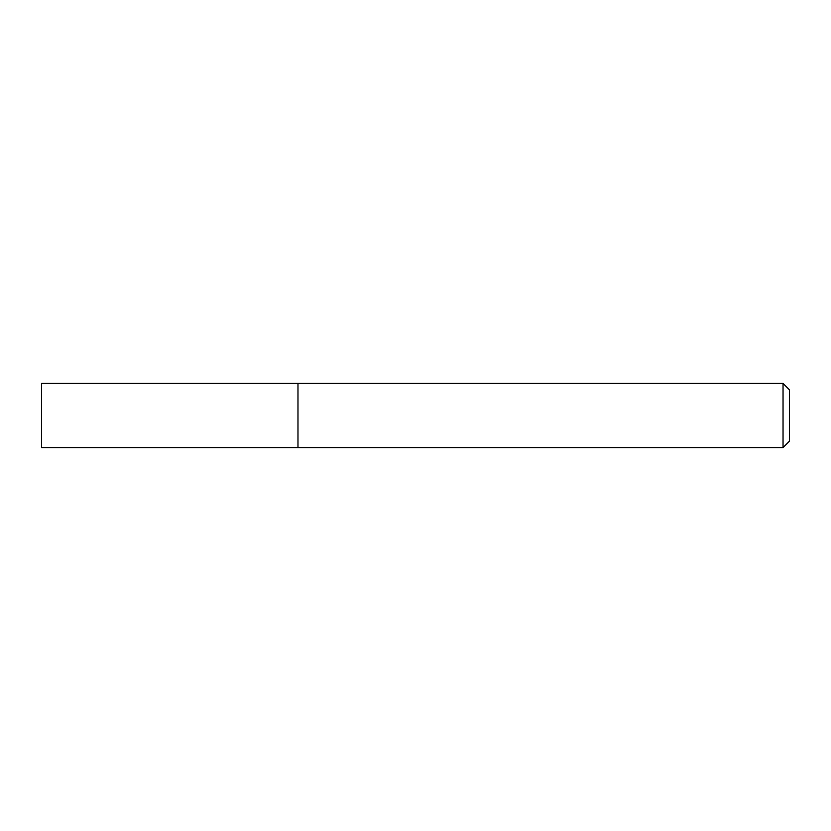 <?xml version="1.0" encoding="UTF-8"?>
<svg xmlns="http://www.w3.org/2000/svg" width="831" height="831" viewBox="0 0 831 831"><rect width="100%" height="100%" fill="white"/><g stroke="black" fill="none" stroke-linecap="round" stroke-linejoin="round"><path stroke-width="1.25" d="M297.976 447.556L297.976 383.444L41.55 383.444L41.55 447.556L297.976 447.556L297.976 383.444L783.041 383.444L783.041 447.556L297.976 447.556M783.041 383.444L789.45 389.853L789.45 441.147L783.041 447.556"/></g></svg>
